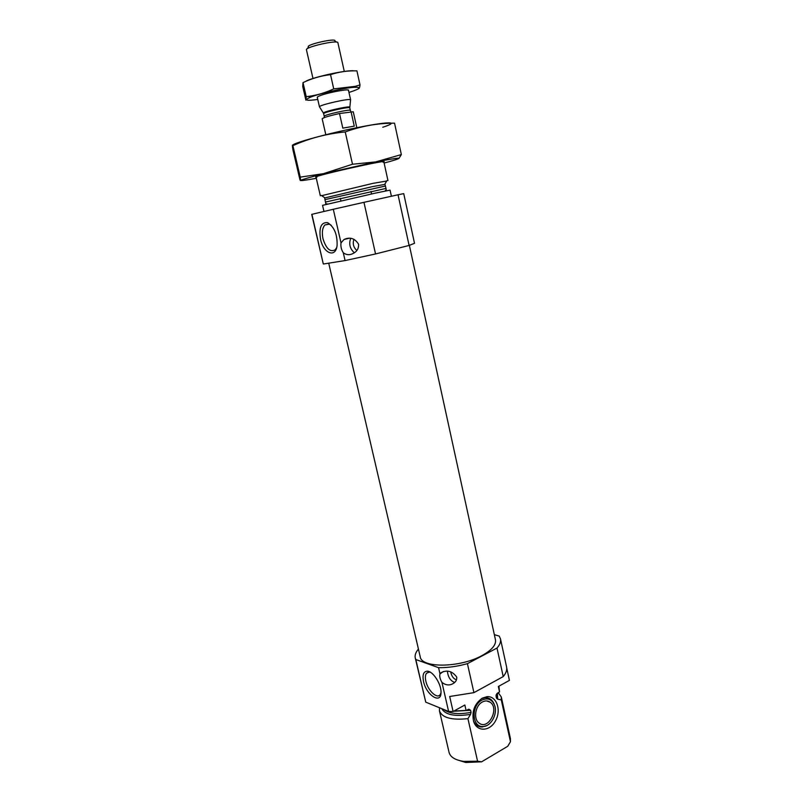 <?xml version="1.0" encoding="UTF-8"?>
<svg xmlns="http://www.w3.org/2000/svg" width="803" height="803" viewBox="0 0 803 803"><rect width="100%" height="100%" fill="white"/><g stroke="black" fill="none" stroke-linecap="round" stroke-linejoin="round"><path stroke-width="1.2" d="M331.237 225.292L329.3 224.137L324.914 224.96C322.364 227.861 321.732 232.479 323.007 238.802C326.189 248.81 330.264 252.473 335.222 249.783L336.648 247.655M494.337 634.651L499.215 636.106L500.47 638.847C501.072 641.677 499.908 644.749 496.997 648.061L467.416 663.659L473.921 692.648L449.68 696.502L453.113 711.498L448.616 711.458L425.761 702.153L415.281 658.038C414.669 655.238 415.723 652.247 418.433 649.075M467.416 663.659C457.369 666.45 447.743 667.795 438.558 667.674L439.984 673.878L443.477 671.469M448.616 711.458L441.941 682.389C446.187 685.611 450.302 685.752 454.287 682.791C456.154 681.295 456.967 679.378 456.716 677.039C452.179 670.957 446.89 669.561 440.837 672.854M506.733 668.016L509.413 680.382L498.342 686.505L499.506 691.815L498.924 686.184M454.016 711.006L466.071 710.424L464.847 705.014L453.113 711.498M496.997 648.061L503.22 676.588L473.921 692.648M438.558 667.674L415.813 659.524L425.761 702.153M415.813 659.524L415.281 658.038M500.47 638.847L506.573 666.902C507.205 669.903 506.081 673.135 503.22 676.588M496.806 693.812L496.053 696.121L496.124 695.117L499.506 691.815M466.071 710.424L469.022 709.26L470.628 710.314L471.09 712.381L470.548 714.389L467.928 718.635C451.667 720.351 442.182 717.782 439.472 710.926L439.532 707.764M496.053 696.121L496.505 698.158L497.689 699.182L501.273 699.885L510.467 741.711L510.437 738.619L501.303 696.994L501.273 699.885M498.181 692.557L501.303 696.994M467.928 718.635L477.574 761.214L463.672 761.385C455.231 760.1 450.363 757.119 449.078 752.451L439.472 710.926M477.574 761.214L481.609 761.816L507.727 746.288L510.467 741.711M481.609 761.816L465.76 762.499L456.967 759.779M409.369 245.357L495.461 639.81C496.274 644.919 491.747 650.199 481.88 655.639C459.888 667.885 421.284 668.237 420.22 656.774L328.718 263.173M409.098 245.447L398.037 194.778L403.718 193.623L414.519 243.319L409.098 245.447L375.543 253.959L345.079 260.563L343.282 252.764C346.454 255.093 349.817 255.284 353.35 253.357C356.994 251.49 358.74 248.468 358.6 244.293C354.946 238.361 350.098 236.755 344.055 239.475L341.014 242.867L333.295 209.272L311.715 214.361L323.278 263.886L311.895 214.291M375.543 253.959L363.96 202.326L333.295 209.272M386.715 181.026L373.114 183.325L321.672 195.681M391.402 196.243L390.057 190.13L375.292 193.142L322.555 205.347L323.96 211.46M398.037 194.778L363.96 202.326M320.548 239.344C323.458 253.567 335.764 258.365 337.099 245.407C337.421 234.476 334.279 226.908 327.664 222.682C321.14 222.019 318.771 227.58 320.548 239.344M343.282 252.764C341.325 249.683 340.562 246.391 341.014 242.867M345.079 260.563L323.499 264.006M354.354 252.744C349.927 248.83 348.703 244.022 350.68 238.33M356.823 250.486C353.471 247.434 352.497 243.68 353.912 239.234M423.522 681.476C426.252 695.057 441.068 704.723 441.008 692.547C441.509 684.377 433.048 671.188 427.367 671.167C423.522 671.368 422.248 674.801 423.522 681.476M441.941 682.389C440.014 679.087 439.361 676.246 439.984 673.878M454.669 682.45C450.463 680.884 448.034 677.13 447.391 671.167M456.485 679.81C453.554 678.926 451.617 676.267 450.664 671.81M482.322 698.138C474.533 703.699 471.622 711.428 473.589 721.305C476.781 732.175 489.96 731.633 495.612 720.672C501.564 709.962 496.525 695.729 486.989 696.673L482.322 698.138M482.342 702.003C475.296 705.516 473.138 718.936 479 723.001C488.053 730.7 499.837 708.758 490.242 702.264C487.863 700.577 485.233 700.497 482.342 702.003M481.92 700.106C470.809 705.536 471.923 727.829 483.205 726.504C491.065 726.454 497.85 713.777 494.628 705.365C492.008 699.252 487.772 697.496 481.92 700.106M473.499 721.014C475.376 725.049 478.277 727.036 482.201 726.976L486.748 725.571M494.216 704.321C492.39 699.754 489.318 697.546 485.012 697.677L481.419 698.68M430.649 672.422L429.254 672.091L426.503 673.255C425.279 674.942 425.058 677.581 425.851 681.155C427.748 690.379 437.063 699.313 440.154 694.685L440.988 692.869M382.76 127.255C400.255 121.614 389.626 121.203 359.252 127.225C329.029 133.168 293.978 142.723 292.653 145.223M345.23 131.933C361.31 126.071 377.741 123.15 394.544 123.16L401.349 154.588L375.603 161.925L352.497 164.234L323.479 173.659L300.252 177.122C300.764 180.705 300.643 181.498 299.88 179.501L292.884 149.619C292.242 145.584 292.242 144.259 292.894 145.644C309.255 138.297 326.711 133.72 345.23 131.933L352.497 164.234M398.83 158.582L401.349 154.588M292.894 145.644L300.252 177.122M383.081 162.236C395.267 157.498 303.845 178.095 316.894 177.162M384.115 163.049L390.208 161.403C405.505 156.936 400.607 157.137 375.503 162.025L323.649 173.709C296.096 180.846 293.647 182.391 316.302 178.326M356.813 127.707L353.27 111.788L339.508 113.514C328.979 115.883 323.207 117.639 322.174 118.794L325.807 134.693M351.031 111.597L354.274 126.141L342.801 128.149L339.508 113.514M336.527 42.107L334.881 40.993C336.929 37.57 305.1 44.737 308.422 46.955L307.419 48.672M344.286 71.447L337.892 42.72C338.093 39.558 304.909 47.036 306.445 49.806L312.989 78.503M350.54 100.084L350.57 99.793C349.947 98.036 319.283 104.942 319.474 106.799L319.634 107.05M317.767 99.472C306.164 101.017 303.654 100.285 310.239 97.304L311.082 96.962C320.317 93.309 344.015 87.969 353.932 87.306C362.213 86.985 360.557 88.691 348.964 92.445M317.516 97.514C316.874 97.233 317.546 96.681 319.554 95.868C327.363 92.556 351.353 88.159 348.351 90.558M360.015 84.917L355.297 86.333L333.737 88.892C325.396 92.777 316.844 95.296 308.091 96.44L306.244 96.671L305.883 100.144L302.741 86.483L303.012 82.619C311.725 78.453 320.899 75.793 330.535 74.639C339.007 71.848 347.809 70.594 356.923 70.865L360.015 84.917C359.764 87.386 359.262 88.651 358.509 88.711M306.244 96.671L303.012 82.619M333.737 88.892L330.535 74.639M306.475 80.872C316.452 76.305 347.418 69.781 353.932 70.845M470.628 710.314L453.534 711.267M497.127 693.441L496.505 698.158M471.09 712.381C458.342 714.67 449.258 713.716 443.818 709.511M497.378 693.18L497.689 699.182M470.548 714.389C454.94 716.778 445.334 714.861 441.72 708.658M385.049 184.359L372.15 186.687L324.603 197.98M386.956 180.615L384.848 184.148L385.45 186.015L324.954 199.646L324.693 197.709L321.27 195.42M385.45 186.015L385.982 188.424L325.506 202.055L325.727 203.179C325.426 203.661 326.048 203.932 327.594 204.002M349.717 107.311L349.706 107.12C349.154 105.745 323.298 111.567 323.388 113.042L323.649 113.755C322.605 112.43 350.148 106.217 349.787 107.873L350.359 110.423C350.73 108.817 323.197 115.02 324.231 116.315L324.271 117.609M319.474 106.799L323.479 113.223M328.979 224.027L324.914 224.96M496.505 694.264L496.124 695.107M469.022 709.26L467.958 709.45M465.76 762.499L463.672 761.385M315.579 175.195L315.699 175.737M316.011 177.072L320.347 195.791M383.844 161.784L387.959 180.555M324.954 199.646L325.506 202.055M384.928 191.084L386.263 189.538L385.982 188.424M344.055 239.475L349.255 238.23M486.738 700.939L490.242 702.264M483.205 726.504L482.201 726.976M485.012 697.677L486.989 696.673M329.3 224.137L327.664 222.682M428.752 672.081L426.503 673.255M429.254 672.091L427.367 671.167M340.321 198.351L340.894 200.86L340.321 198.351M371.006 191.435L371.568 193.955L371.006 191.435M350.359 110.423L350.881 111.627M317.275 97.304L319.464 106.889M348.482 90.267L350.62 99.873M349.787 107.873L350.57 99.793M323.649 113.755L324.231 116.315M353.932 87.306L355.297 86.333M311.082 96.962L308.091 96.44"/></g></svg>
